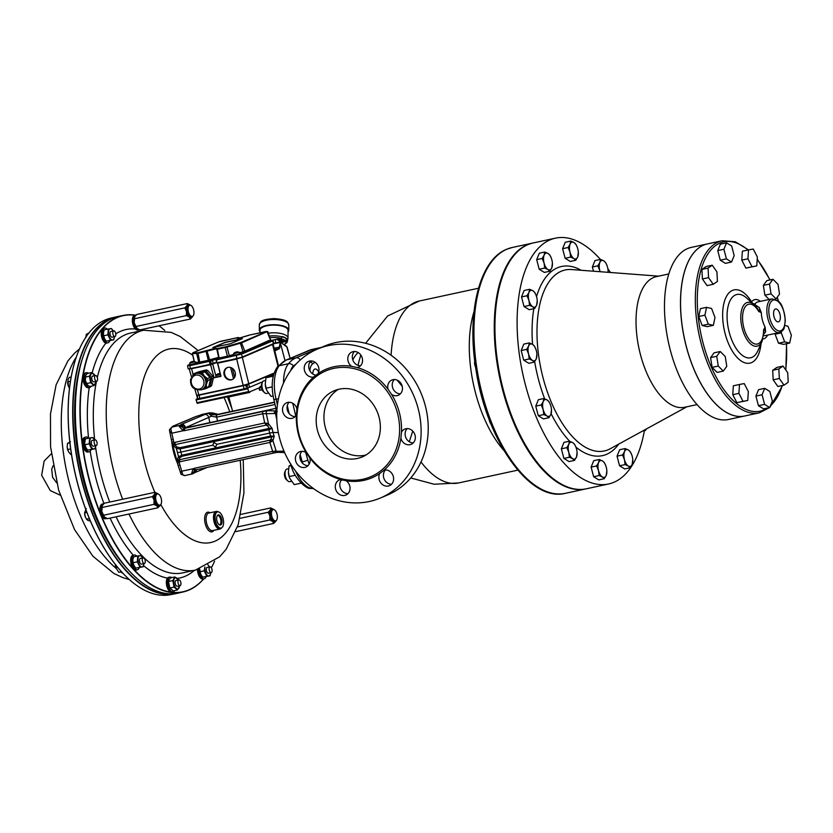 <?xml version="1.0" encoding="UTF-8"?>
<svg xmlns="http://www.w3.org/2000/svg" width="833" height="833" viewBox="0 0 833 833"><rect width="100%" height="100%" fill="white"/><g stroke="black" fill="none" stroke-linecap="round" stroke-linejoin="round"><path stroke-width="1.25" d="M210.031 512.784A10.058 4.842 77.8 0 0 205.376 514.461A10.058 4.842 77.8 0 0 205.272 523.915A10.058 4.842 77.8 0 0 213.831 530.34M177.398 463.086A35.819 17.254 -102.2 0 1 171.681 441.146M170.921 429.453L173.191 439.366L171.359 439.689L169.516 430.536A2.874 1.593 9.3 0 1 170.921 429.453A5.748 2.77 77.8 0 1 172.327 427.006A2.874 2.509 67.1 0 0 171.942 427.131A2.489 1.197 -102.2 0 1 172.192 426.788A2.489 1.197 -102.2 0 1 172.431 426.611A2.874 2.509 67.1 0 1 173.566 425.975L172.327 427.006L179.512 425.455L184.01 428.339A5.737 5.029 -104.4 0 0 185.113 428.235L263.218 411.367L267.705 410.669L275.65 410.981M217.184 515.814A5.185 2.499 -102.2 0 1 217.892 515.023A5.185 2.499 -102.2 0 1 221.786 519.438A5.185 2.499 -102.2 0 1 220.058 525.061A5.185 2.499 -102.2 0 1 217.132 521.406A5.185 2.499 -102.2 0 1 217.184 515.814M217.496 515.356A4.904 2.364 -102.2 0 1 220.724 519.667A4.904 2.364 -102.2 0 1 219.558 524.925M114.933 336.563L112.101 337.178A2.936 1.416 -102.2 0 1 110.102 334.606A2.936 1.416 -102.2 0 1 110.862 331.451L113.694 330.836A2.936 1.416 -102.2 0 1 115.423 332.502A2.936 1.416 -102.2 0 1 115.641 335.803A2.936 1.416 -102.2 0 1 114.933 336.563A2.936 1.416 -102.2 0 1 112.934 334.002A2.936 1.416 -102.2 0 1 113.694 330.836M109.789 340.676A7.549 3.634 -102.2 0 1 107.905 342.8L106.676 343.071A7.549 3.634 -102.2 0 1 105.801 343.05A7.549 3.634 -102.2 0 1 101.366 335.595A7.549 3.634 -102.2 0 1 103.49 328.317L104.719 328.056A7.549 3.634 -102.2 0 1 107.311 329.212M107.905 342.8A7.549 3.634 -102.2 0 1 107.03 342.779A7.549 3.634 -102.2 0 1 102.594 335.324A7.549 3.634 -102.2 0 1 104.719 328.056M96.69 381.233L93.858 381.837A2.936 1.416 -102.2 0 1 91.859 379.275A2.936 1.416 -102.2 0 1 92.619 376.11L95.451 375.496A2.936 1.416 -102.2 0 1 97.576 379.192A2.936 1.416 -102.2 0 1 96.69 381.233A2.936 1.416 -102.2 0 1 94.691 378.661A2.936 1.416 -102.2 0 1 95.451 375.496M91.161 386.21A7.549 3.634 -102.2 0 1 90.61 386.939A7.549 3.634 -102.2 0 1 89.662 387.47L88.423 387.73A7.549 3.634 -102.2 0 1 83.279 381.129A7.549 3.634 -102.2 0 1 85.237 372.986L86.476 372.715A7.549 3.634 -102.2 0 1 88.36 373.236M89.662 387.47A7.549 3.634 -102.2 0 1 84.508 380.858A7.549 3.634 -102.2 0 1 86.476 372.715M139.288 329.691A7.549 3.634 -102.2 0 1 139.049 329.764L137.82 330.024A7.549 3.634 -102.2 0 1 134.946 328.535A7.549 3.634 -102.2 0 1 132.332 320.632A7.549 3.634 -102.2 0 1 134.634 315.28L135.862 315.009A7.549 3.634 -102.2 0 1 136.258 314.968M139.049 329.764A7.549 3.634 -102.2 0 1 136.175 328.275A7.549 3.634 -102.2 0 1 133.572 320.372A7.549 3.634 -102.2 0 1 135.862 315.009M188.893 305.794A5.748 2.77 77.8 0 0 188.57 312.427A5.748 2.77 77.8 0 0 192.225 316.436A5.748 2.77 77.8 0 0 193.714 310.23A5.748 2.77 77.8 0 0 189.799 305.201A5.748 2.77 77.8 0 0 188.893 305.794M189.799 305.201L188.56 305.461A5.748 2.77 77.8 0 0 187.664 306.055A5.748 2.77 77.8 0 0 187.342 312.698A5.748 2.77 77.8 0 0 190.986 316.707L192.225 316.436M106.905 518.438A7.549 3.634 -102.2 0 1 106.666 518.511L105.427 518.772A7.549 3.634 -102.2 0 1 100.283 512.17A7.549 3.634 -102.2 0 1 102.24 504.027L103.469 503.757A7.549 3.634 -102.2 0 1 103.875 503.715M106.666 518.511A7.549 3.634 -102.2 0 1 101.511 511.899A7.549 3.634 -102.2 0 1 103.469 503.757M157.864 504.309A5.748 2.77 77.8 0 0 159.832 505.183A5.748 2.77 77.8 0 0 161.321 498.977A5.748 2.77 77.8 0 0 157.406 493.948A5.748 2.77 77.8 0 0 155.656 498.249A5.748 2.77 77.8 0 0 157.864 504.309M157.406 493.948L156.177 494.208A5.748 2.77 77.8 0 0 154.428 498.519A5.748 2.77 77.8 0 0 156.635 504.579A5.748 2.77 77.8 0 0 158.603 505.454L159.832 505.183M139.236 567.648A7.549 3.634 -102.2 0 1 137.351 569.782L136.123 570.043A7.549 3.634 -102.2 0 1 130.979 563.441A7.549 3.634 -102.2 0 1 132.936 555.299L134.165 555.028A7.549 3.634 -102.2 0 1 136.758 556.184M137.351 569.782A7.549 3.634 -102.2 0 1 132.208 563.17A7.549 3.634 -102.2 0 1 134.165 555.028M144.38 563.545L141.548 564.149A2.936 1.416 -102.2 0 1 139.548 561.588A2.936 1.416 -102.2 0 1 140.308 558.422L143.141 557.808A2.936 1.416 -102.2 0 1 143.724 557.912A2.936 1.416 -102.2 0 1 145.234 560.942A2.936 1.416 -102.2 0 1 144.38 563.545A2.936 1.416 -102.2 0 1 142.381 560.973A2.936 1.416 -102.2 0 1 143.141 557.808M174.555 590.587A7.549 3.634 -102.2 0 1 173.056 591.846L171.827 592.117A7.549 3.634 -102.2 0 1 166.673 585.505A7.549 3.634 -102.2 0 1 168.641 577.363L169.87 577.102A7.549 3.634 -102.2 0 1 171.754 577.623M173.056 591.846A7.549 3.634 -102.2 0 1 167.912 585.245A7.549 3.634 -102.2 0 1 169.87 577.102M180.084 585.609L177.252 586.224A2.936 1.416 -102.2 0 1 175.294 583.839A2.936 1.416 -102.2 0 1 175.846 580.549A2.936 1.416 -102.2 0 1 176.013 580.486L178.845 579.883A2.936 1.416 -102.2 0 1 180.844 582.444A2.936 1.416 -102.2 0 1 180.084 585.609A2.936 1.416 -102.2 0 1 178.127 583.225A2.936 1.416 -102.2 0 1 178.678 579.935A2.936 1.416 -102.2 0 1 178.845 579.883M127.751 578.102A141.246 68.046 -102.2 0 1 127.668 578.019A141.246 68.046 -102.2 0 1 77.427 482.963A141.246 68.046 -102.2 0 1 78.625 351.005A141.246 68.046 -102.2 0 1 78.666 350.901M115.225 317.081L110.685 318.154A141.475 68.15 77.8 0 0 78.708 350.797A141.475 68.15 77.8 0 0 127.824 578.175A141.475 68.15 77.8 0 0 170.421 594.71L175.003 593.814A141.558 68.202 -102.2 0 1 82.019 481.995A141.558 68.202 -102.2 0 1 115.225 317.081A141.558 68.202 -102.2 0 1 117.193 316.686M114.631 317.456A141.35 68.098 77.8 0 0 82.3 481.922A141.35 68.098 77.8 0 0 174.305 593.721M127.813 569.335A138.33 66.64 -102.2 0 1 83.706 481.339A138.33 66.64 -102.2 0 1 82.352 358.856M176.96 593.367A141.558 68.202 -102.2 0 1 175.003 593.814M138.257 579.57A141.35 68.098 -102.2 0 1 138.163 579.497A141.35 68.098 -102.2 0 1 87.58 345.331A141.35 68.098 -102.2 0 1 87.632 345.226M134.967 315.207A141.246 68.046 77.8 0 0 89.547 480.339A141.246 68.046 77.8 0 0 203.554 578.945M211.343 567.731A141.246 68.046 77.8 0 0 214.602 561.171A141.475 68.15 -102.2 0 1 211.353 567.762M159.051 325.786A141.475 68.15 -102.2 0 1 164.778 330.472A141.246 68.046 77.8 0 0 159.02 325.786M123.721 315.343L119.15 316.238A141.558 68.202 77.8 0 0 87.673 345.122A141.558 68.202 77.8 0 0 84.674 481.422A141.558 68.202 77.8 0 0 138.34 579.643A141.558 68.202 77.8 0 0 178.928 592.961L183.458 591.888A141.475 68.15 -102.2 0 1 89.266 480.422A141.475 68.15 -102.2 0 1 123.721 315.343A141.475 68.15 -102.2 0 1 135.373 315.113M203.679 578.914A141.475 68.15 -102.2 0 1 183.458 591.888M277.264 515.481A5.748 2.77 77.8 0 0 273.193 509.577A5.748 2.77 77.8 0 0 271.693 515.783A5.748 2.77 77.8 0 0 275.619 520.823A5.748 2.77 77.8 0 0 277.264 515.481M273.193 509.577L271.964 509.848A5.748 2.77 77.8 0 0 270.465 516.054A5.748 2.77 77.8 0 0 274.39 521.083L275.619 520.823M211.228 572.563L208.396 573.177A2.936 1.416 -102.2 0 1 206.667 571.511A2.936 1.416 -102.2 0 1 206.449 568.21A2.936 1.416 -102.2 0 1 207.157 567.45L209.989 566.836A2.936 1.416 -102.2 0 1 211.988 569.408A2.936 1.416 -102.2 0 1 211.228 572.563A2.936 1.416 -102.2 0 1 209.499 570.897A2.936 1.416 -102.2 0 1 209.281 567.596A2.936 1.416 -102.2 0 1 209.989 566.836M206.084 576.675A7.549 3.634 -102.2 0 1 204.2 578.8L202.971 579.07A7.549 3.634 -102.2 0 1 197.483 569.616M204.2 578.8A7.549 3.634 -102.2 0 1 198.712 569.283M218.111 511.847A8.986 4.332 77.8 0 0 216.205 511.452A8.986 4.332 77.8 0 0 213.477 517.22A8.986 4.332 77.8 0 0 215.966 526.383A8.986 4.332 77.8 0 0 220.006 529.007A8.986 4.332 77.8 0 0 221.568 527.862M216.205 511.452L208.823 513.045A8.986 4.332 77.8 0 0 206.678 523.52A8.986 4.332 77.8 0 0 208.573 527.976A8.986 4.332 77.8 0 0 212.613 530.6L220.006 529.007M217.861 511.847A8.622 4.155 77.8 0 0 214.352 521.041A8.622 4.155 77.8 0 0 221.349 527.966M221.078 528.039L220.162 528.237A8.268 3.978 -102.2 0 1 214.518 521A8.268 3.978 -102.2 0 1 216.674 512.087L217.59 511.889A8.268 3.978 -102.2 0 1 222.661 517.085A8.268 3.978 -102.2 0 1 222.775 526.571A8.268 3.978 -102.2 0 1 221.078 528.039A8.268 3.978 -102.2 0 1 215.445 520.802A8.268 3.978 -102.2 0 1 217.59 511.889M96.232 445.54L93.4 446.155A2.936 1.416 -102.2 0 1 91.401 443.583A2.936 1.416 -102.2 0 1 92.161 440.418L94.993 439.814A2.936 1.416 -102.2 0 1 96.899 442.021A2.936 1.416 -102.2 0 1 96.232 445.54A2.936 1.416 -102.2 0 1 94.233 442.969A2.936 1.416 -102.2 0 1 94.993 439.814M91.089 449.653A7.549 3.634 -102.2 0 1 89.204 451.778L87.975 452.048A7.549 3.634 -102.2 0 1 82.821 445.436A7.549 3.634 -102.2 0 1 84.789 437.294L86.018 437.023A7.549 3.634 -102.2 0 1 88.61 438.189M89.204 451.778A7.549 3.634 -102.2 0 1 84.06 445.166A7.549 3.634 -102.2 0 1 86.018 437.023M94.608 440.136L92.817 437.523L89.641 437.96L89.162 443.822L91.869 449.237L95.045 448.8L95.733 445.645A5.748 2.77 -102.2 0 1 95.722 445.77A5.748 2.77 -102.2 0 1 93.9 448.925A5.748 2.77 -102.2 0 1 90.953 446.436A5.748 2.77 -102.2 0 1 89.839 440.803A5.748 2.77 -102.2 0 1 91.661 437.648A5.748 2.77 -102.2 0 1 94.493 439.918M95.045 448.8L87.58 450.164L85.403 446.675A5.748 2.77 -102.2 0 1 85.403 446.675A5.748 2.77 -102.2 0 1 84.664 443.239A5.748 2.77 -102.2 0 1 84.664 443.218L85.351 438.887L89.641 437.96M85.789 447.55L84.664 443.239M89.162 443.822L84.872 444.749M91.869 449.237L87.58 450.164M204.866 567.002L204.168 570.844L206.865 576.269L210.041 575.822L210.728 572.677A5.748 2.77 -102.2 0 1 210.718 572.802A5.748 2.77 -102.2 0 1 208.896 575.947A5.748 2.77 -102.2 0 1 205.959 573.458A5.748 2.77 -102.2 0 1 204.845 567.825A5.748 2.77 -102.2 0 1 204.96 566.961M208.26 565.305A5.748 2.77 -102.2 0 1 209.489 566.94M210.041 575.822L202.575 577.196L200.409 573.729A5.748 2.77 -102.2 0 1 200.399 573.698A5.748 2.77 -102.2 0 1 199.66 570.272A5.748 2.77 -102.2 0 1 199.66 570.241M200.784 574.583L199.67 568.991M209.604 567.158L207.813 564.555M204.168 570.844L199.878 571.771M206.865 576.269L202.575 577.196M273.828 509.588A6.831 3.29 77.8 0 0 273.734 509.515A6.831 3.29 77.8 0 0 273.661 509.442A6.831 3.29 77.8 0 0 270.392 509.9A6.831 3.29 77.8 0 0 269.913 515.919A6.831 3.29 77.8 0 0 272.693 521.489A6.831 3.29 77.8 0 0 275.952 521.031A6.831 3.29 77.8 0 0 276.15 520.656A6.831 3.29 77.8 0 0 276.192 520.542M235.76 531.61L273.797 523.395L276.129 520.687M237.467 526.956L269.767 519.979L272.693 521.489L273.797 523.395M240.008 518.345L268.236 512.253L269.913 515.919L269.767 519.979M240.945 514.367L270.735 507.932L270.392 509.9L268.236 512.253M273.734 509.504L270.735 507.932M86.236 508.463L84.602 512.93L85.393 517.21A5.748 2.77 -102.2 0 1 85.383 517.178A5.748 2.77 -102.2 0 1 85.06 516.2A5.748 2.77 -102.2 0 1 84.633 513.753A5.748 2.77 -102.2 0 1 84.633 513.669M116.089 568.502A5.748 2.77 -102.2 0 1 116.068 568.45A5.748 2.77 -102.2 0 1 115.329 565.024A5.748 2.77 -102.2 0 1 115.329 565.013L116.068 568.45M85.383 517.178L87.663 520.323L90.37 521.041M86.882 512.441L84.602 512.93L84.633 513.753M117.536 567.2L115.797 567.575L118.807 572.333L121.483 571.75M89.36 518.636L86.393 519.282M67.942 450.507A5.748 2.77 -102.2 0 1 67.921 450.455A5.748 2.77 -102.2 0 1 67.181 447.019L67.921 450.455M70.649 448.925L67.65 449.57L68.712 452.048L70.659 454.329L71.419 454.162M70.482 441.834L67.556 443.333L67.161 446.55M69.878 442.833L67.556 443.333M179.584 585.714A5.748 2.77 -102.2 0 1 178.97 588.046A5.748 2.77 -102.2 0 1 176.221 588.431A5.748 2.77 -102.2 0 1 173.878 583.735A5.748 2.77 -102.2 0 1 174.295 578.664A5.748 2.77 -102.2 0 1 177.044 578.279A5.748 2.77 -102.2 0 1 178.345 579.987L174.909 576.946L172.795 580.58L174.087 587.088L177.481 589.962L179.605 585.714M174.909 576.946L170.609 577.873L169.12 579.778L168.505 581.507L172.795 580.58M174.087 587.088L169.797 588.015L168.505 581.507M177.481 589.962L173.191 590.889L169.797 588.015M169.276 586.796A5.748 2.77 -102.2 0 1 169.255 586.744A5.748 2.77 -102.2 0 1 168.714 584.849A5.748 2.77 -102.2 0 1 168.516 583.308A5.748 2.77 -102.2 0 1 168.516 583.277L168.516 583.308M142.755 558.141L140.964 555.528L137.789 555.965L137.32 561.817L140.017 567.242L143.193 566.794L143.88 563.649A5.748 2.77 -102.2 0 1 143.87 563.774A5.748 2.77 -102.2 0 1 142.047 566.919A5.748 2.77 -102.2 0 1 139.111 564.43A5.748 2.77 -102.2 0 1 137.986 558.797A5.748 2.77 -102.2 0 1 139.819 555.653A5.748 2.77 -102.2 0 1 142.641 557.912M137.789 555.965L133.499 556.892L132.822 559.911L133.02 562.754L137.32 561.817M140.017 567.242L135.727 568.168L133.551 564.68A5.748 2.77 -102.2 0 1 133.551 564.68A5.748 2.77 -102.2 0 1 132.811 561.244A5.748 2.77 -102.2 0 1 132.811 561.213L132.811 561.182M133.936 565.555L133.02 562.754M143.193 566.794L135.727 568.168M158.041 493.959A6.831 3.29 77.8 0 0 157.947 493.875A6.831 3.29 77.8 0 0 157.874 493.813A6.831 3.29 77.8 0 0 154.605 494.261A6.831 3.29 77.8 0 0 154.126 500.289A6.831 3.29 77.8 0 0 156.906 505.86A6.831 3.29 77.8 0 0 160.165 505.402A6.831 3.29 77.8 0 0 160.363 505.027A6.831 3.29 77.8 0 0 160.405 504.913M157.947 493.875L154.948 492.303L154.605 494.261L152.449 496.614L154.126 500.289L153.98 504.35L156.906 505.86L158.01 507.755L160.363 505.027M158.01 507.755L107.499 518.667L104.583 517.158L101.803 511.587L102.292 505.569L104.437 503.205L154.948 492.303M101.938 507.526L152.449 496.614M104.583 517.158L104.51 517.095A6.831 3.29 -102.2 0 1 101.803 511.587A6.831 3.29 -102.2 0 1 102.095 505.943L102.292 505.569M103.469 515.252L153.98 504.35M190.434 305.211A6.831 3.29 77.8 0 0 190.341 305.128A6.831 3.29 77.8 0 0 190.257 305.065A6.831 3.29 77.8 0 0 186.998 305.513A6.831 3.29 77.8 0 0 186.509 311.542A6.831 3.29 77.8 0 0 189.289 317.113A6.831 3.29 77.8 0 0 192.558 316.655A6.831 3.29 77.8 0 0 192.746 316.28A6.831 3.29 77.8 0 0 192.798 316.165M190.403 319.008L139.892 329.92L136.893 328.348A6.831 3.29 -102.2 0 1 134.196 322.84L134.675 316.821L136.831 314.457L187.342 303.556L186.998 305.513L184.843 307.866L186.509 311.542L186.373 315.603L189.289 317.113L190.403 319.008L192.735 316.301M136.976 328.41L134.196 322.84A6.831 3.29 -102.2 0 1 134.488 317.196A6.831 3.29 -102.2 0 1 134.498 317.175L134.675 316.821M134.332 318.779L184.843 307.866M190.341 305.128L187.342 303.556M135.862 326.505L186.373 315.603M71.169 377.005L69.243 377.422L67.983 379.754L68.379 386.137A5.748 2.77 -102.2 0 1 68.379 386.137A5.748 2.77 -102.2 0 1 68.056 385.158A5.748 2.77 -102.2 0 1 67.64 382.711A5.748 2.77 -102.2 0 1 67.629 382.628M70.451 381.275L67.598 381.889L67.64 382.711M68.389 386.168L69.483 388.355M96.18 381.337A5.748 2.77 -102.2 0 1 95.576 383.669A5.748 2.77 -102.2 0 1 92.827 384.044A5.748 2.77 -102.2 0 1 90.485 379.359A5.748 2.77 -102.2 0 1 90.891 374.288A5.748 2.77 -102.2 0 1 93.64 373.902A5.748 2.77 -102.2 0 1 94.941 375.61M94.087 385.575L89.797 386.502L87.652 385.158L85.32 380.473L85.726 375.402L87.215 373.486L91.505 372.559L89.402 376.193L90.693 382.701L94.087 385.575L96.212 381.327M85.872 382.409A5.748 2.77 -102.2 0 1 85.861 382.368A5.748 2.77 -102.2 0 1 85.32 380.473A5.748 2.77 -102.2 0 1 85.112 378.932A5.748 2.77 -102.2 0 1 85.112 378.9L85.112 378.859M94.983 375.6L91.505 372.559M89.402 376.193L85.112 377.12M90.693 382.701L86.403 383.628M89.183 332.867L86.257 334.356L85.861 337.573M88.183 333.939L86.257 334.356M113.309 331.159L111.518 328.546L108.342 328.993L107.863 334.845L110.57 340.26L113.746 339.822L114.433 336.678A5.748 2.77 -102.2 0 1 114.423 336.803A5.748 2.77 -102.2 0 1 112.601 339.947A5.748 2.77 -102.2 0 1 109.654 337.459A5.748 2.77 -102.2 0 1 108.54 331.826A5.748 2.77 -102.2 0 1 110.362 328.681A5.748 2.77 -102.2 0 1 113.194 330.94M113.746 339.822L106.28 341.197L104.489 338.583L103.354 334.21L104.052 329.92L108.342 328.993M104.489 338.583L104.115 337.729A5.748 2.77 -102.2 0 1 104.104 337.698A5.748 2.77 -102.2 0 1 103.365 334.272A5.748 2.77 -102.2 0 1 103.365 334.241M107.863 334.845L103.573 335.772M110.57 340.26L106.28 341.197M604.269 478.704L602.353 476.976A8.622 4.155 77.8 0 0 606.237 475.341L604.269 478.704L598.771 479.891L593.637 476.726L591.118 467.126L593.731 460.68L599.229 459.493L602.457 460.941A8.622 4.155 77.8 0 0 598.583 462.575A8.622 4.155 77.8 0 0 598.531 470.593A8.622 4.155 77.8 0 0 602.353 476.976L599.125 475.539L598.531 470.593L596.605 465.939L598.583 462.575L599.229 459.493M602.457 460.941L604.362 462.659L605.716 465.543A8.622 4.155 77.8 0 0 602.457 460.941M606.84 470.801L606.237 475.341A8.622 4.155 77.8 0 0 606.83 470.697A8.622 4.155 77.8 0 0 606.289 467.323A8.622 4.155 77.8 0 0 605.716 465.543M591.118 467.126L596.605 465.939M593.637 476.726L599.125 475.539M630.206 467.75L628.29 466.022A8.622 4.155 77.8 0 0 632.174 464.387L630.206 467.75L624.708 468.937L619.565 465.772L617.045 456.172L619.669 449.737L625.166 448.55L628.394 449.987A8.622 4.155 77.8 0 0 624.511 451.621A8.622 4.155 77.8 0 0 624.458 459.649A8.622 4.155 77.8 0 0 628.29 466.022L625.062 464.585L624.458 459.649L622.543 454.985L624.511 451.621L625.166 448.55M628.394 449.987L630.3 451.715L631.653 454.599A8.622 4.155 77.8 0 0 628.394 449.987M632.768 459.847L632.174 464.387A8.622 4.155 77.8 0 0 632.768 459.743A8.622 4.155 77.8 0 0 632.226 456.369A8.622 4.155 77.8 0 0 631.653 454.599M617.045 456.172L622.543 454.985M619.565 465.772L625.062 464.585M646.387 428.964L645.367 430.474L644.825 429.818M642.503 431.088L645.367 430.474M600.062 271.704L599.781 270.486A8.622 4.155 77.8 0 0 600.156 271.714M597.865 265.821L599.833 262.457A8.622 4.155 77.8 0 0 599.781 270.486L597.865 265.821L592.367 267.008L594.991 260.573L600.489 259.386L603.717 260.823A8.622 4.155 77.8 0 0 599.833 262.457L600.489 259.386M608.09 272.318A8.622 4.155 77.8 0 0 608.09 270.579A8.622 4.155 77.8 0 0 607.538 267.206A8.622 4.155 77.8 0 0 606.976 265.435A8.622 4.155 77.8 0 0 603.717 260.823L605.622 262.551L606.965 265.404M608.09 270.694L608.132 272.318M593.471 271.214L592.367 267.008M575.77 260.271L573.864 258.553A8.622 4.155 77.8 0 0 577.738 256.908L575.77 260.271L570.272 261.458L565.138 258.292L562.619 248.692L565.243 242.257L570.73 241.07L573.958 242.507A8.622 4.155 77.8 0 0 570.084 244.152A8.622 4.155 77.8 0 0 570.032 252.17A8.622 4.155 77.8 0 0 573.864 258.553L570.636 257.105L570.032 252.17L568.116 247.505L570.084 244.152L570.73 241.07M578.341 252.378L577.738 256.908A8.622 4.155 77.8 0 0 578.331 252.274A8.622 4.155 77.8 0 0 577.79 248.89A8.622 4.155 77.8 0 0 577.217 247.12A8.622 4.155 77.8 0 0 573.958 242.507L575.874 244.236L577.207 247.089M562.619 248.692L568.116 247.505M565.138 258.292L570.636 257.105M574.51 460.389L572.604 458.66A8.622 4.155 77.8 0 0 576.488 457.025L574.51 460.389L569.022 461.576L563.879 458.41L561.359 448.81L563.983 442.365L569.48 441.178L572.708 442.625A8.622 4.155 77.8 0 0 568.824 444.26A8.622 4.155 77.8 0 0 568.772 452.277A8.622 4.155 77.8 0 0 572.604 458.66L569.376 457.223L568.772 452.277L566.856 447.623L568.824 444.26L569.48 441.178M572.708 442.625L574.614 444.343L575.957 447.206A8.622 4.155 77.8 0 0 572.708 442.625M577.082 452.486L576.488 457.025A8.622 4.155 77.8 0 0 577.082 452.381A8.622 4.155 77.8 0 0 576.53 449.008A8.622 4.155 77.8 0 0 575.967 447.227L575.936 447.165M561.359 448.81L566.856 447.623M563.879 458.41L569.376 457.223M489.221 419.593A4.863 2.343 77.8 0 0 490.856 423.768M548.916 417.718L547.01 415.99A8.622 4.155 77.8 0 0 550.884 414.355L548.916 417.718L543.418 418.905L538.285 415.74L535.765 406.14L538.378 399.694L543.876 398.507L547.104 399.955A8.622 4.155 77.8 0 0 543.231 401.589A8.622 4.155 77.8 0 0 543.178 409.607A8.622 4.155 77.8 0 0 547.01 415.99L543.772 414.553L543.178 409.607L541.263 404.953L543.231 401.589L543.876 398.507M551.488 409.815L550.884 414.355A8.622 4.155 77.8 0 0 551.477 409.711A8.622 4.155 77.8 0 0 550.936 406.337A8.622 4.155 77.8 0 0 550.363 404.557A8.622 4.155 77.8 0 0 547.104 399.955L549.02 401.673L550.353 404.526M535.765 406.14L541.263 404.953M538.285 415.74L543.772 414.553M475.362 365.677A5.748 2.77 -102.2 0 1 474.872 362.084M474.758 361.21A4.863 2.343 77.8 0 0 475.56 367.072M534.328 362.116L532.422 360.397A8.622 4.155 77.8 0 0 536.296 358.763L534.328 362.116L528.83 363.303L523.697 360.148L521.177 350.547L523.801 344.102L529.288 342.915L532.526 344.352A8.622 4.155 77.8 0 0 528.643 345.997A8.622 4.155 77.8 0 0 528.591 354.015A8.622 4.155 77.8 0 0 532.422 360.397L529.194 358.961L528.591 354.015L526.675 349.36L528.643 345.997L529.288 342.915M532.526 344.352L534.432 346.08L535.786 348.965A8.622 4.155 77.8 0 0 532.526 344.352M536.9 354.223L536.296 358.763A8.622 4.155 77.8 0 0 536.889 354.119A8.622 4.155 77.8 0 0 536.348 350.735A8.622 4.155 77.8 0 0 535.786 348.965M521.177 350.547L526.675 349.36M523.697 360.148L529.194 358.961M534.671 308.502L532.756 306.773A8.622 4.155 77.8 0 0 536.639 305.138L534.671 308.502L529.174 309.689L524.03 306.523L521.51 296.923L524.134 290.488L529.632 289.301L532.86 290.738A8.622 4.155 77.8 0 0 528.976 292.373A8.622 4.155 77.8 0 0 528.934 300.39A8.622 4.155 77.8 0 0 532.756 306.773L529.528 305.336L528.934 300.39L527.008 295.736L528.976 292.373L529.632 289.301M532.86 290.738L534.765 292.456L536.119 295.351A8.622 4.155 77.8 0 0 532.86 290.738M537.233 300.598L536.639 305.138A8.622 4.155 77.8 0 0 537.233 300.494A8.622 4.155 77.8 0 0 536.691 297.121A8.622 4.155 77.8 0 0 536.119 295.351M521.51 296.923L527.008 295.736M524.03 306.523L529.528 305.336M549.832 271.225L547.927 269.496A8.622 4.155 77.8 0 0 551.8 267.862L549.832 271.225L544.345 272.412L539.201 269.246L536.681 259.646L539.305 253.211L544.803 252.024L548.031 253.461A8.622 4.155 77.8 0 0 544.147 255.096A8.622 4.155 77.8 0 0 544.095 263.113A8.622 4.155 77.8 0 0 547.927 269.496L544.699 268.059L544.095 263.113L542.179 258.459L544.147 255.096L544.803 252.024M552.404 263.322L551.8 267.862A8.622 4.155 77.8 0 0 552.404 263.218A8.622 4.155 77.8 0 0 551.852 259.844A8.622 4.155 77.8 0 0 551.29 258.063A8.622 4.155 77.8 0 0 548.031 253.461L549.936 255.179L551.279 258.043M536.681 259.646L542.179 258.459M539.201 269.246L544.699 268.059M285.001 360.554L280.232 342.394L279.44 348.631L274.796 350.901M274.692 350.474L279.045 348.35L280.232 342.394M283.376 341.728A1.614 0.594 -179.6 0 0 284.022 341.405A1.614 0.594 -179.6 0 0 284.095 341.238A1.614 0.594 -179.6 0 0 282.481 340.624A1.614 0.594 -179.6 0 0 280.867 341.218A1.614 0.594 -179.6 0 0 280.929 341.395A1.614 0.594 -179.6 0 0 281.585 341.717M280.804 340.114A1.614 0.594 -179.6 0 0 281.46 339.802A1.614 0.594 -179.6 0 0 281.533 339.625A1.614 0.594 -179.6 0 0 280.721 339.104A1.614 0.594 -179.6 0 0 279.097 339.104A1.614 0.594 -179.6 0 0 278.295 339.604A1.614 0.594 -179.6 0 0 278.368 339.781A1.614 0.594 -179.6 0 0 279.013 340.103M281.533 339.625L281.544 338.292A1.614 0.594 -179.6 0 0 281.523 338.208M284.095 341.238L284.105 339.895A1.614 0.594 -179.6 0 0 283.22 339.364A1.614 0.594 -179.6 0 0 281.533 339.406M284.292 344.664L287.021 342.478L287.979 338.323A14.015 5.154 -179.6 0 0 287.999 338.031A14.015 5.154 -179.6 0 0 268.33 333.2M287.999 338.031L288.051 330.347A14.015 5.154 -179.6 0 0 274.067 325.109A14.015 5.154 -179.6 0 0 260.021 330.17L260.011 332.784M272.276 340.228L281.054 338.365L282.366 336.542A13.63 5.008 0.4 0 1 287.427 339.708L286.031 341.478L287.187 339.822A13.422 4.936 -179.6 0 0 282.418 336.834M279.878 341.363L280.867 341.155M284.105 340.468L287.083 339.833M279.878 341.967L279.878 341.207L276.806 339.281M275.473 339.572L275.452 342.925M269.694 337.75A12.162 4.467 -179.6 0 1 281.054 338.365L281.137 338.344M197.494 390.177L198.827 394.936L243.142 385.367L236.697 359.075L217.621 363.198L220.891 376.235M206.178 369.914L197.91 372.039L206.178 369.914A9.455 8.257 -112.9 0 1 207.833 370.529L206.209 371.216L211.238 376.974L212.852 376.297L207.833 370.529M213.331 378.13L211.717 378.807L210.093 386.012A9.455 8.257 67.1 0 1 208.927 387.23L210.541 386.543A9.455 8.257 -112.9 0 0 211.707 385.325L213.331 378.13A9.455 8.257 -112.9 0 0 212.852 376.297M224.119 374.829A6.466 5.644 67.1 0 1 227.305 367.603A6.466 5.644 67.1 0 1 234.854 371.435A6.466 5.644 67.1 0 1 232.334 379.515A6.466 5.644 67.1 0 1 224.119 374.829M220.943 376.089L217.632 363.042L242.174 357.347L273.12 344.237L242.33 357.461L248.775 383.742L243.142 385.367M198.827 394.936L196.588 395.206L194.912 389.188M248.775 383.742L274.13 373.038M218.329 373.83L218.267 373.746A5.748 5.748 0 0 0 218.225 373.767A5.602 5.144 -76.8 0 0 218.225 373.767L218.267 373.746A5.529 1.291 53.5 0 1 218.267 373.746A5.602 5.144 -76.8 0 0 217.673 374.007A5.602 4.227 46.1 0 1 217.902 373.892A5.748 5.748 0 0 0 215.789 375.516L216.163 377.037L220.912 376.037M190.507 368.509L196.567 367.301M197.588 367.082L196.63 367.509M244.683 356.014L272.797 343.946M272.422 344.383L246.037 355.566A1.062 0.927 -112.9 0 0 246.276 355.379M220.027 362.126L230.356 360.002M219.683 362.313L219.058 362.188M230.314 360.168L221.109 362.001M216.684 362.438L211.905 363.865L216.684 362.407M211.978 363.875L199.233 366.853A1.062 1.02 -89.3 0 1 199.181 366.853L211.905 363.865A1.062 0.927 -112.9 0 0 212.144 363.677M221.005 376.089L213.987 377.599L210.603 364.719L189.768 368.821M242.174 357.347L236.728 358.908M232.615 379.379A6.445 5.623 67.1 0 1 225.181 375.87L224.493 373.236A6.445 5.623 67.1 0 1 227.607 367.509M189.778 363.105L195.151 361.741A4.654 4.457 -89.3 0 0 192.777 361.439L192.777 361.47M195.193 361.761L195.599 363.303L190.039 364.76L189.632 363.219M189.893 363.25A4.654 4.457 -89.3 0 1 191.788 361.73A4.561 1.697 61 0 0 191.652 361.928A4.561 2.509 -83.4 0 1 191.975 361.678A4.509 1.052 53.5 0 1 192.361 361.855A4.665 4.071 -47 0 1 192.912 361.699A4.509 1.291 -85.2 0 0 192.662 361.48L192.6 361.782M192.662 361.48A4.561 3.998 32.2 0 1 193.246 361.47A4.561 3.624 -85.8 0 0 192.777 361.439M189.945 363.167L189.664 363.25A4.654 4.457 -89.3 0 1 191.569 361.72L191.621 361.803M192.538 361.803L192.558 361.439A4.654 4.457 -89.3 0 1 193.402 361.387M191.736 361.751L191.673 361.678A4.561 4.186 -76.8 0 0 191.163 361.918A4.561 3.436 46.1 0 1 191.403 361.793A4.561 3.436 46.1 0 1 191.569 361.72M235.854 352.234A4.665 4.332 29.4 0 0 235.76 352.265A4.654 4.457 90.7 0 0 233.834 353.754L239.102 352.244A4.654 4.457 90.7 0 0 236.728 351.953L236.728 351.984M238.686 352.088A4.675 4.675 0 0 1 239.123 352.244L239.54 353.806L237.592 354.546L233.979 355.264L233.573 353.723M233.834 353.754L233.615 353.754A4.654 4.457 90.7 0 1 235.51 352.234L235.562 352.307M235.687 352.255L235.624 352.182A4.561 4.186 -76.8 0 0 235.104 352.421A4.561 3.436 46.1 0 1 235.354 352.297A4.561 3.436 46.1 0 1 235.51 352.234M237.343 351.89A4.654 4.457 90.7 0 0 236.499 351.942A4.561 2.697 60 0 0 236.312 351.984A4.509 1.291 -85.2 0 0 236.031 352.192A4.665 4.332 29.4 0 0 235.978 352.203M235.77 352.286L235.739 352.234A4.561 1.697 61 0 0 235.604 352.432A4.561 2.509 -83.4 0 1 235.926 352.182A4.509 1.052 53.5 0 1 236.312 352.359L236.416 352.328M236.551 352.286L236.614 351.995A4.561 3.998 32.2 0 1 237.186 351.974A4.561 3.624 -85.8 0 0 236.728 351.953M236.312 352.359A4.665 4.071 -47 0 1 236.864 352.203A4.509 1.291 -85.2 0 0 236.614 351.995M241.757 338.906L225.212 342.478L213.602 347.382M212.852 347.538L230.147 343.81L242.465 338.604L225.17 342.342L212.852 347.538M226.732 346.528L227.034 347.069L225.181 347.538L225.306 346.892L241.32 342.29L266.966 331.461L249.338 335.085L239.966 337.886L238.071 337.521L238.738 337.959L238.092 338.24M217.434 348.517L197.869 353.431L192.475 353.577A0.573 0.552 -89.3 0 1 192.871 352.88L197.983 352.786L215.362 348.267L217.278 348.621L225.306 346.892M195.318 362.272L198.754 362.313L208.25 360.325L206.011 351.057M206.959 350.683L209.822 360.491L208.135 360.97L209.198 360.054L206.199 350.995M248.359 335.47L249.359 335.085M266.581 331.888L241.955 342.727L227.034 347.069L229.273 355.712L233.761 354.431M217.278 348.621L219.11 357.982L227.419 356.18L225.181 347.538L217.153 349.266L217.215 348.621M270.569 340.52C272.589 340.051 273.453 340.103 273.172 340.676L241.716 354.056L216.611 359.877L216.08 359.95L216.465 359.252L216.913 362.803M239.29 352.838L244.371 351.318L269.153 340.416M227.305 356.836L229.273 355.712L229.585 356.253L218.465 358.617M219.11 357.982L218.996 358.627M218.829 358.034L216.788 349.308L217.975 348.298M188.352 365.01L189.924 364.344L188.352 365.01L189.872 365.031L189.757 365.687L188.008 365.666M189.872 365.031L209.926 360.658L210.562 361.095L189.757 365.687L190.455 368.623L188.227 368.894L187.529 365.958L188.185 365.083M242.497 356.982L236.864 358.596L236.197 355.025L241.081 353.619L242.497 356.982L273.526 343.883L272.693 340.978L270.538 340.52M273.172 340.676L273.526 343.883M209.926 360.658L212.342 360.345L210.562 361.095L211.374 364L209.968 364.406L209.343 360.824M217.351 362.813L236.864 358.596M211.374 364L216.632 362.209M190.455 368.623L209.968 364.406M246.266 386.804L247.307 386.543L246.495 384.398M246.12 386.658L245.693 385.127L197.286 395.581L197.619 397.133M273.963 373.517L247.026 384.742L247.443 386.273M197.202 397.122L197.317 395.259M246.006 386.252L246.172 386.21A6.758 0.541 -14.7 0 0 246.912 386.023M246.172 386.21L246.703 385.21M261.343 386.939L248.973 392.166L247.776 388.824L247.911 387.991L249.692 387.241L244.059 388.865L243.278 385.335M199.149 394.863L199.743 398.434L197.504 398.705L196.838 395.55M248.442 383.878L249.692 387.241L262.676 381.764M199.743 398.434L244.059 388.865M219.11 373.892L219.027 373.913A5.737 5.008 -47 0 1 219.631 373.746A5.529 1.583 -85.2 0 0 219.35 373.538A5.602 4.915 32.2 0 1 219.995 373.507A5.602 4.457 -85.8 0 0 219.475 373.496A5.737 5.487 -89.3 0 1 220.224 373.413A5.737 5.487 -89.3 0 0 219.225 373.486L219.204 373.861M219.225 373.507A5.602 3.322 60 0 0 219.017 373.538A5.529 1.583 -85.2 0 0 218.704 373.736A5.737 5.321 29.4 0 0 218.61 373.757A5.529 1.291 53.5 0 1 219.006 373.923M216.143 375.485L215.83 375.579A5.737 5.487 -89.3 0 1 218.142 373.798M218.423 373.861L218.392 373.798A5.737 5.487 -89.3 0 0 216.07 375.579L215.83 375.579M215.778 375.548L220.526 374.558M207.365 378.609A9.455 8.257 67.1 0 1 207.844 380.442L206.386 384.315A8.622 7.528 -112.9 0 0 204.2 376.006L207.365 378.609L209.947 377.526L204.918 371.757A9.455 8.257 -112.9 0 0 203.273 371.143L196.619 372.58L194.037 373.673L196.713 373.226A8.622 7.528 -112.9 0 0 195.536 373.601L190.611 379.192C190.059 386.866 193.725 390.385 201.607 389.761A8.622 7.528 -112.9 0 0 205.178 378.89A8.622 7.528 -112.9 0 0 194.891 373.871M201.607 389.761L202.252 389.49A8.622 7.528 -112.9 0 0 206.386 384.315L206.22 387.647A9.455 8.257 67.1 0 1 205.053 388.865L201.076 389.854M192.6 375.444L192.871 374.892A9.455 8.257 67.1 0 1 194.037 373.673M204.2 376.006A8.622 7.528 -112.9 0 0 196.713 373.226L200.691 372.236A9.455 8.257 67.1 0 1 202.336 372.851L204.2 376.006M208.927 387.23L208.021 387.428M210.093 386.012L211.707 385.325M205.053 388.865L207.636 387.772A9.455 8.257 -112.9 0 0 208.802 386.554L210.426 379.348A9.455 8.257 -112.9 0 0 209.947 377.526M208.437 375.787A7.185 6.268 -112.9 0 0 207.167 374.329M211.238 376.974A9.455 8.257 67.1 0 1 211.717 378.807M204.564 370.602A9.455 8.257 67.1 0 1 206.209 371.216M206.22 387.647L208.802 386.554M210.426 379.348L207.844 380.442M200.691 372.236L203.273 371.143M204.918 371.757L202.336 372.851M197.275 403.328L248.973 392.166L197.275 403.328L196.067 399.996L197.494 398.622M232.574 411.19L228.836 396.935A6.466 3.113 77.8 0 0 228.721 396.539M260.073 386.439L259.563 390.302L262.093 389.75M249.671 391.874L249.817 392.405L249.4 391.989M291.331 481.318L289.749 481.661A6.466 3.113 -102.2 0 1 287.854 480.974A6.466 3.113 -102.2 0 1 285.469 476.559A6.466 3.113 -102.2 0 1 285.563 470.416A6.466 3.113 -102.2 0 1 287.021 469.01L288.551 468.687M285.563 470.416L284.813 472.113A4.675 2.249 77.8 0 0 284.74 476.549A4.675 2.249 77.8 0 0 286.458 479.746L287.854 480.974M268.195 393.124L266.612 393.468A6.466 3.113 -102.2 0 1 264.717 392.791A6.466 3.113 -102.2 0 1 262.312 388.293A6.466 3.113 -102.2 0 1 262.426 382.222A6.466 3.113 -102.2 0 1 263.884 380.827L265.415 380.494M262.426 382.222L261.677 383.919A4.675 2.249 77.8 0 0 261.593 388.303A4.675 2.249 77.8 0 0 263.322 391.552L264.717 392.791M266.498 389.875A8.944 4.311 -102.2 0 1 266.425 389.688A8.944 4.311 -102.2 0 1 265.873 387.991A8.944 4.311 -102.2 0 1 265.269 384.346A8.944 4.311 -102.2 0 1 265.269 384.221M273.568 374.86L265.956 377.745L265.258 384.096L266.57 390.052L271.017 396.383L273.12 395.925M265.956 377.745L273.234 376.172M265.987 388.22L272.235 386.866M291.019 464.845L289.041 466.053L288.395 472.29L289.561 477.871A8.944 4.311 -102.2 0 1 289.051 476.32A8.944 4.311 -102.2 0 1 288.405 472.53A8.944 4.311 -102.2 0 1 288.405 472.415M289.707 478.257L294.236 484.629L301.067 483.15M289.041 466.053L291.248 465.574M289.176 476.58L295.34 475.247M215.508 447.092L212.738 445.207L213.935 442.479L216.924 444.301L215.508 447.092M270.683 436.013A1.437 0.739 76.6 0 0 271.329 436.992A7.153 2.728 0.9 0 1 271.089 437.044L182.333 456.213L179.845 457.661A1.437 1.312 -156.1 0 1 178.533 456.713L181.729 455.234L270.486 436.055A5.581 2.499 -176 0 0 270.683 436.013A5.592 2.499 -176 0 0 271.006 435.93L274.213 436.409L271.714 436.888A1.437 0.812 -105.4 0 1 271.006 435.93M195.849 469.854A5.737 4.956 -121 0 0 195.234 470.062A5.737 4.956 -121 0 0 194.984 470.176L192.236 473.956L191.611 473.477L193.121 468.75L194.537 468.25L272.641 451.382L283.991 451.153M274.807 450.976A2.155 1.697 81.1 0 0 276.723 452.454L274.036 452.965A2.155 1.041 77.8 0 1 272.641 451.382L269.85 442.438L179.022 461.93L179.959 465.189L178.075 465.324L177.377 463.023L179.241 462.804A3.592 0.541 166.5 0 1 177.481 462.898L176.888 460.42L178.866 459.858L270.131 440.147L270.964 439.293A2.155 1.978 -162.7 0 1 272.912 440.615L271.62 441.5A2.155 1.645 61.7 0 0 270.131 440.147L269.85 442.438L271.62 441.5M173.191 439.366L173.733 441.813L171.879 442.052A3.592 3.592 0 0 0 171.9 442.167L177.481 462.898L171.942 442.063M178.439 460.076A2.874 1.27 92 0 1 179.022 461.93L176.888 460.42L178.533 456.713L176.388 448.508A1.437 1.218 -43.7 0 1 177.065 447.082L180.084 447.665L268.84 428.485A7.153 3.696 148.4 0 1 269.476 428.37L272.079 428.287L269.351 429.641A5.581 3.217 -35.2 0 0 268.82 429.734L180.063 448.904L176.388 448.508L172.775 444.739L174.961 442.344L264.738 422.956L262.77 413.741L184.655 430.619L183.145 430.755L179.334 426.683L180.334 425.111L183.437 425.715L180.334 425.111L181.334 424.413A3.592 3.134 67.1 0 1 185.322 427.214L184.78 427.496L183.447 425.715M180.719 472.821L181.709 471.207L182.771 474.623A5.748 2.77 77.8 0 0 184.811 475.581A5.748 2.77 77.8 0 0 185.051 475.508M173.733 441.813L172.077 442.261L172.775 444.739L174.42 444.77A2.874 1.374 63.2 0 0 173.982 442.687L173.733 441.813M184.01 428.339A2.155 1 -88 0 0 183.145 430.755L171.744 433.212L169.89 431.536M278.337 432.619L272.964 432.41L274.213 436.409L272.912 440.615L276.087 450.84A2.155 2.083 -87.7 0 0 277.983 452.319L276.723 452.454A2.155 1.697 81.1 0 0 276.941 452.402M216.924 444.301L272.964 432.41L272.079 428.287L268.476 423.737L264.738 422.956L266.196 425.122A2.155 1.572 98.7 0 0 266.81 423.154M180.084 447.665A1.437 0.687 -102.2 0 0 180.063 448.904L180.969 452.069L212.738 445.207M277.202 411.575L275.317 412.772A2.155 2.051 -136.1 0 1 275.692 410.94L276.119 409.118L276.973 409.149M218.236 414.293A2.155 1.041 77.8 0 0 218.142 414.303L274.474 402.131L218.059 414.334A5.737 4.956 59 0 1 216.944 414.428L209.218 412.918L212.384 412.897A2.155 1.156 107.6 0 1 212.852 413.355L211.009 414.136L211.811 414.522L216.767 414.876A2.155 0.937 77.5 0 0 216.403 417.177L211.624 416.156L185.457 427.652M275.036 404.515L216.663 417.114A5.716 0.604 -15.5 0 0 216.403 417.177M275.931 408.357L186.748 427.621A7.882 0.625 165.3 0 1 186.394 427.693L183.27 425.85L181.427 426.621A2.155 1.781 -10.5 0 0 179.334 426.683M193.058 473.613L195.297 471.686L196.015 469.822L273.942 452.975M276.795 419.665L275.317 412.772L274.39 413.532L262.77 413.741A2.155 1.041 -102.2 0 1 263.218 411.367M182.333 456.213A1.437 0.687 -102.2 0 1 181.729 455.234L180.969 452.069L177.554 452.611M182.677 425.278L183.322 425.632M181.334 424.413L204.731 414.532A3.592 3.134 67.1 0 1 208.719 417.333L209.885 422.612M211.811 414.522A2.155 0.635 109.2 0 1 211.624 416.156L208.396 413.262L211.009 414.136A2.155 0.864 137 0 0 210.291 414.386M182.771 474.623A2.874 1.916 -41.7 0 1 181.042 474.206L184.811 475.581L192.558 473.873L195.463 471.613L194.224 473.071M192.558 473.873L191.611 473.477A2.155 1.958 -20.3 0 0 193.454 472.467L195.463 471.613L195.755 470.593M196.359 469.75A3.592 3.134 67.1 0 1 194.724 472.675L207.25 467.396M192.236 473.956L191.611 473.477M204.731 414.532L209.218 412.918L211.79 412.97M275.411 411.315L276.92 409.961M267.705 410.669A2.155 2.083 -87.7 0 0 266.216 413.21L268.476 423.737A2.155 1.843 -38.4 0 1 267.414 425.778L266.196 425.122L174.42 444.77M184.655 430.619A2.155 1.041 -102.2 0 1 185.113 428.235L186.394 427.693A2.155 1.135 -101.9 0 1 186.498 427.662L186.498 427.662A2.155 1.135 -101.9 0 1 186.602 427.652M183.677 426.402A2.155 1.635 -33.3 0 1 184.582 426.985L182.573 425.236M195.411 471.103A2.155 1.822 8.4 0 0 195.859 470.197L196.598 469.479M179.959 465.189L181.709 471.207L193.121 468.75A2.155 1.072 63.5 0 0 194.984 470.176M276.837 411.252A2.155 0.812 -149 0 1 276.327 410.482M274.838 413.366A2.155 2.062 -132.4 0 1 275.359 411.367M274.39 413.532A2.155 2.083 -87.7 0 1 275.536 411.127M269.351 429.641A1.437 0.791 -97.9 0 1 269.476 428.37L267.414 425.778M177.065 447.082L174.92 444.843A2.874 1.385 77.8 0 0 174.961 442.344M180.074 461.826A2.874 1.385 77.8 0 0 178.866 459.858L179.845 457.661M169.516 430.536C169.172 429.995 169.974 428.86 171.942 427.131L173.014 426.673A2.874 2.509 67.1 0 1 173.399 426.548M172.254 426.996A2.874 2.52 -96.4 0 1 173.566 425.975L195.88 416.562A2.874 2.874 0 0 0 195.484 416.677A2.874 2.509 67.1 0 1 195.88 416.562L200.576 415.042A2.874 2.509 67.1 0 1 200.961 414.917L195.88 416.562M200.305 415.178A2.874 2.509 67.1 0 1 200.576 415.042L201.648 414.584A2.874 2.509 67.1 0 1 202.034 414.47L200.961 414.917M608.559 483.994L586.401 488.784A125.752 60.58 -102.2 0 1 503.278 389.74A125.752 60.58 -102.2 0 1 533.297 242.934L555.455 238.155A125.752 60.58 77.8 0 0 525.436 384.95A125.752 60.58 77.8 0 0 608.559 483.994A125.752 60.58 77.8 0 0 644.367 430.692M747.753 400.465L736.872 402.672L732.748 394.675L733.352 385.794L739.506 384.461L738.913 393.343L743.036 401.35L747.753 400.465L748.346 391.593L744.223 383.586L739.506 384.461M732.748 394.675L738.913 393.343M736.872 402.672L743.036 401.35M723.283 371.081L717.13 372.403L712.121 367.384L710.58 357.607L714.068 352.838L720.222 351.505L716.734 356.274L718.275 366.062L723.283 371.081L726.772 366.312L725.231 356.524L720.222 351.505M710.58 357.607L716.734 356.274M712.121 367.384L718.275 366.062M713.35 325.328L707.196 326.661L702.157 325.484L698.762 316.488L700.407 308.658L706.561 307.335L704.916 315.166L708.31 324.162L713.35 325.328L714.995 317.498L711.601 308.502L706.561 307.335M702.157 325.484L708.31 324.162M698.762 316.488L704.916 315.166M713.225 284.292L707.071 285.615L702.396 278.961L701.917 269.423L706.113 266.539L712.267 265.206L708.071 268.091L708.55 277.628L713.225 284.292L717.411 281.408L716.932 271.86L712.267 265.206M702.396 278.961L708.55 277.628M701.917 269.423L708.071 268.091M734.185 255.596L731.666 245.995L726.532 242.83L723.908 249.265L726.428 258.865L731.561 262.031L734.185 255.596M726.428 258.865L720.274 260.198L725.408 263.363L731.561 262.031M720.274 260.198L717.754 250.598L723.908 249.265M717.754 250.598L720.378 244.163L726.532 242.83M756.77 265.904L757.364 257.033L753.24 249.025L748.523 249.9L747.93 258.782L752.043 266.779L756.77 265.904L745.889 268.111L752.043 266.779M745.889 268.111L741.766 260.115L747.93 258.782M741.766 260.115L742.37 251.233L748.523 249.9M776.044 298.86L779.532 294.091L778.001 284.313L772.982 279.294L769.505 284.053L771.035 293.841L776.044 298.86L775.117 299.057M769.171 299.464L764.881 295.174L771.035 293.841M764.881 295.174L763.351 285.386L769.505 284.053M763.351 285.386L766.829 280.617L772.982 279.294M789.705 343.04L783.551 344.373L778.511 343.196L784.665 341.874L789.705 343.04L791.35 335.21L787.956 326.213L784.832 325.484M778.511 343.196L775.117 334.2L781.271 332.877L784.665 341.874M775.117 334.2L775.284 333.439M781.562 331.503L781.271 332.877M784.009 385.158L777.845 386.491L773.18 379.838L779.334 378.505L784.009 385.158L788.195 382.274L787.716 372.736L783.051 366.083L778.855 368.967L779.334 378.505M773.18 379.838L772.701 370.3L778.855 368.967M772.701 370.3L776.887 367.415L783.051 366.083M769.744 407.545L763.58 408.868L758.447 405.702L755.927 396.102L762.08 394.78L764.6 404.38L769.744 407.545L772.358 401.1L769.838 391.5L764.704 388.334L762.08 394.78M758.447 405.702L764.6 404.38M755.927 396.102L758.551 389.667L764.704 388.334M779.927 314.176A6.581 3.176 -102.2 0 1 778.293 321.871A6.581 3.176 -102.2 0 1 773.857 316.092A6.581 3.176 -102.2 0 1 775.523 309.001A6.581 3.176 -102.2 0 1 779.927 314.176M707.352 243.934A88.027 42.41 -102.2 0 0 707.332 243.944A88.027 42.41 -102.2 0 0 686.319 346.705A88.027 42.41 -102.2 0 0 744.504 416.031A88.027 42.41 -102.2 0 0 744.535 416.021A88.027 42.41 -102.2 0 1 686.382 346.684A88.027 42.41 -102.2 0 1 707.384 243.923L722.159 240.737A88.027 42.41 77.8 0 0 701.147 343.498A88.027 42.41 77.8 0 0 759.332 412.824L769.661 407.556M760.352 301.369A20.117 9.694 77.8 0 0 751.585 301.869A2.874 2.332 37.4 0 0 755.115 303.826L755.333 304.993L759.248 307.471L761.31 312.635A17.243 8.309 77.8 0 0 762.434 320.164A17.243 8.309 77.8 0 0 765.09 327.046L765.642 331.836L763.184 334.908M763.892 330.68C764.33 328.837 764.913 329.222 765.642 331.836M765.09 327.046L763.569 329.941A2.874 0.979 -0.7 0 1 763.976 330.43L764.038 329.743M763.569 329.941A20.367 9.809 -102.2 0 1 751.231 341.759A20.367 9.809 -102.2 0 1 743.265 311.386A20.367 9.809 -102.2 0 1 758.728 311.48A2.874 1.385 -29.7 0 0 758.759 310.584A2.874 1.385 -29.7 0 0 758.571 310.365A22.397 10.787 77.8 0 0 754.188 304.732A22.397 10.787 77.8 0 0 741.276 311.594A22.397 10.787 77.8 0 0 747.503 340.395A22.397 10.787 77.8 0 0 762.091 341.311L763.976 330.43M759.248 307.471C760.029 310.594 759.8 311.563 758.571 310.365M762.091 341.311L757.884 350.755A32.393 15.608 -102.2 0 1 736.788 349.423A32.393 15.608 -102.2 0 1 727.792 307.794A32.393 15.608 -102.2 0 1 746.451 297.87L754.188 304.732L758.821 310.719M755.333 304.993A2.874 2.509 -53.8 0 1 754.781 305.294M761.05 343.644A37.475 18.055 77.8 0 1 736.559 356.868A37.475 18.055 77.8 0 1 724.179 302.244A37.475 18.055 77.8 0 1 751.585 301.869L751.387 302.254M744.504 416.031L728.5 419.488A88.027 42.41 -102.2 0 1 670.315 350.162A88.027 42.41 -102.2 0 1 691.328 247.401L707.332 243.944M697.044 404.599L684.632 407.275A66.827 32.195 -102.2 0 1 640.452 354.639A66.827 32.195 -102.2 0 1 656.404 276.629L668.816 273.942M610.464 272.495A125.752 60.58 77.8 0 0 607.892 268.82M600.374 259.407A125.752 60.58 77.8 0 0 555.455 238.155M380.358 498.03L387.47 495.031A80.843 70.555 -112.9 0 0 421.029 393.114A80.843 70.555 -112.9 0 0 324.589 346.07L317.477 349.069A80.843 70.555 67.1 0 1 413.918 396.112A80.843 70.555 67.1 0 1 380.358 498.03A80.843 70.555 67.1 0 1 369.373 501.497A80.843 70.555 67.1 0 1 281.575 444.822A80.843 70.555 67.1 0 1 317.477 349.069M295.163 416.594A8.268 7.216 67.1 0 1 287.76 411.283A8.268 7.216 67.1 0 1 289.124 402.277M308.033 465.647A8.268 7.216 67.1 0 1 300.63 460.337A8.268 7.216 67.1 0 1 301.994 451.33M347.944 493.677A8.268 7.216 67.1 0 1 340.551 488.377A8.268 7.216 67.1 0 1 341.884 479.371M391.531 484.265A8.268 7.216 67.1 0 1 384.128 478.954A8.268 7.216 67.1 0 1 385.481 469.947M413.241 442.917A8.268 7.216 67.1 0 1 405.838 437.606A8.268 7.216 67.1 0 1 407.191 428.599M400.371 393.863A8.268 7.216 67.1 0 1 393.468 389.573A8.268 7.216 67.1 0 1 393.124 381.191A8.268 7.216 67.1 0 1 394.332 379.546M360.46 365.833A8.268 7.216 67.1 0 1 352.619 359.252A8.268 7.216 67.1 0 1 354.41 351.516M316.842 375.246A8.268 7.216 67.1 0 1 312.594 373.85A8.268 7.216 67.1 0 1 310.834 360.928M391.562 394.384L388.001 389.178A8.268 7.216 67.1 0 1 388.605 383.107A8.268 7.216 67.1 0 1 391.874 380.046A8.268 7.216 67.1 0 1 401.735 384.856A8.268 7.216 67.1 0 1 398.299 395.269A8.268 7.216 67.1 0 1 391.562 394.384A58.924 51.427 -112.9 0 1 401.475 432.15A8.268 7.216 67.1 0 1 404.744 429.099A8.268 7.216 67.1 0 1 405.869 428.745A8.268 7.216 67.1 0 1 414.844 434.545A8.268 7.216 67.1 0 1 411.169 444.333A8.268 7.216 67.1 0 1 400.881 438.252L401.475 432.15M379.754 473.508L384.159 470.083A8.268 7.216 67.1 0 1 389.771 471.343A8.268 7.216 67.1 0 1 393.624 479.037A8.268 7.216 67.1 0 1 389.459 485.67A8.268 7.216 67.1 0 1 380.9 483.057A8.268 7.216 67.1 0 1 379.754 473.508A58.924 51.427 -112.9 0 1 363.823 480.37A58.924 51.427 -112.9 0 1 346.195 480.756A8.268 7.216 67.1 0 1 349.745 485.941A8.268 7.216 67.1 0 1 345.882 495.083A8.268 7.216 67.1 0 1 336.022 490.273A8.268 7.216 67.1 0 1 339.447 479.86A8.268 7.216 67.1 0 1 340.562 479.506L346.195 480.756M362.813 479.256A57.487 50.167 -112.9 0 0 370.633 476.788A57.487 50.167 -112.9 0 0 394.488 404.307A57.487 50.167 -112.9 0 0 325.911 370.862A57.487 50.167 -112.9 0 0 300.38 438.949A57.487 50.167 -112.9 0 0 362.813 479.256M306.273 452.715L309.834 457.921A8.268 7.216 67.1 0 1 309.23 463.991A8.268 7.216 67.1 0 1 305.961 467.053A8.268 7.216 67.1 0 1 296.111 462.242A8.268 7.216 67.1 0 1 299.536 451.83A8.268 7.216 67.1 0 1 306.273 452.715A58.924 51.427 -112.9 0 1 296.361 414.949A8.268 7.216 67.1 0 1 293.091 417.999A8.268 7.216 67.1 0 1 291.977 418.353A8.268 7.216 67.1 0 1 283.001 412.564A8.268 7.216 67.1 0 1 286.667 402.776A8.268 7.216 67.1 0 1 296.954 408.847L296.361 414.949M318.081 373.59L313.677 377.016A8.268 7.216 67.1 0 1 308.064 375.756A8.268 7.216 67.1 0 1 304.212 368.061A8.268 7.216 67.1 0 1 308.377 361.428A8.268 7.216 67.1 0 1 316.936 364.042A8.268 7.216 67.1 0 1 318.081 373.59A58.924 51.427 -112.9 0 1 351.641 366.343A8.268 7.216 67.1 0 1 348.09 361.158A8.268 7.216 67.1 0 1 351.963 352.015A8.268 7.216 67.1 0 1 361.814 356.826A8.268 7.216 67.1 0 1 358.388 367.238A8.268 7.216 67.1 0 1 357.274 367.592L351.641 366.343M338.302 389.386A35.934 31.352 -112.9 0 0 327.14 432.744A35.934 31.352 -112.9 0 0 365.999 454.985M339.187 389.178A35.934 31.352 67.1 0 1 378.203 414.365A35.934 31.352 67.1 0 1 362.251 456.921A35.934 31.352 67.1 0 1 319.383 436.013A35.934 31.352 67.1 0 1 334.293 390.719A35.934 31.352 67.1 0 1 339.187 389.178M312.812 373.996A7.185 3.457 -102.2 0 1 314.999 369.04A7.185 3.457 -102.2 0 1 318.706 371.955M473.998 311.729A93.057 44.836 77.8 0 0 475.456 392.718A93.057 44.836 77.8 0 0 503.996 450.591M359.325 360.012A65.557 31.581 77.8 0 0 358.961 361.397A65.557 31.581 77.8 0 0 358.086 365.427M397.06 380.087L402.193 386.262M412.741 431.077L409.284 441.74M290.863 370.362A15.088 7.268 -102.2 0 1 293.455 365.937L296.204 363.917M297.194 410.586L296.433 407.368M343.102 479.506L341.457 479.86M532.953 243.017A125.752 60.58 77.8 0 0 532.61 243.08A125.752 60.58 77.8 0 0 502.601 389.886A125.752 60.58 77.8 0 0 585.724 488.929A125.752 60.58 77.8 0 0 586.057 488.856M154.876 492.313A98.992 47.689 -102.2 0 1 145.286 464.45A98.992 47.689 -102.2 0 1 146.535 371.029A98.992 47.689 -102.2 0 1 192.767 355.264M224.077 397.539A98.992 47.689 -102.2 0 1 229.741 411.794M240.216 460.274A98.992 47.689 -102.2 0 1 217.298 540.055A98.992 47.689 -102.2 0 1 160.8 504.506M76.344 357.003A122.701 59.112 77.8 0 0 65.453 465.574A122.701 59.112 77.8 0 0 115.985 568.231M120.743 571.907A122.701 59.112 77.8 0 0 123.107 573.5M194.422 570.334A127.085 61.225 -102.2 0 1 177.2 578.425M167.485 578.102A127.085 61.225 -102.2 0 1 143.547 565.607M133.249 555.226A127.085 61.225 -102.2 0 1 110.081 518.105M103.979 503.621A127.085 61.225 -102.2 0 1 95.712 477.726A127.085 61.225 -102.2 0 1 90.214 451.194M88.548 438.116A127.085 61.225 -102.2 0 1 89.225 387.564M92.171 372.903A127.085 61.225 -102.2 0 1 105.906 343.071M115.777 333.877A127.085 61.225 -102.2 0 1 135.363 329.004M140.308 329.826A127.085 61.225 -102.2 0 1 142.599 330.462M122.659 499.269A122.701 59.112 -102.2 0 1 114.298 473.3A122.701 59.112 -102.2 0 1 143.63 330.232L171.234 332.398L180.22 336.542L198.139 350.547M243.246 459.618L243.923 492.99L238.165 524.832L226.149 549.28L219.652 556.798L195.453 570.105A122.701 59.112 -102.2 0 1 128.99 514.023M109.737 502.07A122.701 59.112 -102.2 0 1 101.376 476.091A122.701 59.112 -102.2 0 1 95.556 446.957M94.67 439.876A122.701 59.112 -102.2 0 1 96.482 381.275M97.305 377.536A122.701 59.112 -102.2 0 1 130.708 333.023L143.63 330.232M195.453 570.105L182.521 572.896A122.701 59.112 -102.2 0 1 116.068 516.814M279.44 348.631L274.421 349.35M279.836 342.051L273.932 343.321M280.284 342.113L286.687 346.393L280.273 342.165M280.221 342.478L273.922 343.685M280.127 347.007L274.13 348.152M287.135 347.163L290.113 358.346L286.687 346.393M280.221 341.978L287.146 347.194M259.334 324.818C260.719 322.371 258.907 319.612 274.078 318.591C289.249 319.757 287.52 322.61 288.801 325.005A14.734 5.415 -179.6 0 0 274.099 319.497A14.734 5.415 -179.6 0 0 259.334 324.818L259.302 330.035A14.734 5.415 -179.6 0 0 260.011 331.711A14.588 5.362 -179.6 0 1 274.067 324.901A14.588 5.362 -179.6 0 1 288.041 331.836M288.041 331.888A14.734 5.415 -179.6 0 0 288.77 330.222A14.734 5.415 -179.6 0 0 274.067 324.714A14.734 5.415 -179.6 0 0 259.302 330.035L260.011 331.753M272.391 340.218L281.096 338.375L282.314 336.917A13.578 4.988 -179.6 0 0 269.205 336.105M287.531 341.166A13.578 4.988 -179.6 0 0 287.375 340.083L287.052 339.999M284.053 344.498A12.162 4.467 -179.6 0 0 286.031 341.478L281.075 342.54M280.742 342.311L282.949 341.842M283.491 341.728L285.927 341.218M189.862 368.655L191.559 368.675L193.131 374.569M216.736 362.636L212.665 363.875L216.122 376.86L214.331 377.661L220.828 376.422M232.282 359.585L241.539 357.336M237.009 358.565L232.272 359.814M246.12 355.576L244.704 356.045M221.339 362.178L219.964 362.168M199.16 366.905L198.452 366.895M214.3 377.828L216.091 376.745M219.037 362.449L217.548 363.209L219.027 362.449M191.559 368.675L210.791 364.667L216.705 362.49M213.987 377.599L210.603 364.719L212.509 363.761M244.059 356.253L241.487 357.357M241.643 357.461L236.999 358.794M277.993 366.156L272.558 344.518M234.667 377.328L232.292 368.29M233.511 378.755L230.554 367.488M225.181 375.87L224.493 373.236M238.051 337.532L218.569 341.926L192.871 352.88M218.496 341.967L192.996 352.723M221.182 341.176L218.642 341.905M208.135 360.97L198.358 363.001A0.573 0.552 -89.3 0 0 198.754 362.313L196.682 353.629A0.573 0.552 -89.3 0 1 197.067 352.932M237.353 337.854L237.978 338.26M199.826 362.772L197.983 352.786M266.966 331.461L270.808 340.864L239.446 353.431M241.32 342.29L245.006 351.755M240.216 342.655L243.246 352.338M249.338 335.085L266.206 331.44L267.882 331.721L270.871 340.635L269.528 340.853L270.808 340.864M241.081 353.619L272.058 340.541M216.726 359.231L236.197 355.025M233.917 355.014L229.585 356.253M211.707 359.908L218.173 358.534M218.319 358.471L216.549 359.221M216.955 359.044L212.342 360.345L213.154 363.25M218.725 357.951L210.697 360.127L210.062 359.689L218.59 357.347M210.697 360.127L209.822 360.491M198.358 363.001L195.505 362.969M218.819 357.971L216.872 349.319M192.475 353.577L194.318 361.47M191.361 379.775A7.185 6.268 -112.9 0 0 199.42 389.021A7.185 6.268 -112.9 0 0 202.023 377.474A7.185 6.268 -112.9 0 0 191.361 379.775M196.213 399.163L198.421 398.684M245.704 388.47L247.911 387.991M258.948 387.959L259.563 390.302M228.836 396.935L249.817 392.405M196.796 402.766L248.505 391.593M196.067 399.996L247.776 388.824M270.964 439.293L271.714 436.888A7.153 2.728 0.9 0 1 271.329 436.992M209.218 412.918L202.034 414.47A5.748 2.77 77.8 0 1 202.273 414.386L209.635 412.804M177.148 462.2A35.934 17.306 -102.2 0 1 171.931 442.281M301.567 462.034L302.275 461.878L300.161 454.599M276.119 409.118L273.88 399.632C270.777 385.762 271.985 374.808 277.483 366.77L286.177 360.012L312.156 349.391A66.109 31.852 77.8 0 0 309.397 350.266L286.771 359.825A66.109 31.852 77.8 0 0 279.253 365.708A33.06 15.921 77.8 0 0 276.087 399.236L277.42 404.9M289.166 413.605L287.281 405.598M273.88 399.632L278.461 398.726M271.089 437.044A1.437 0.687 -102.2 0 1 270.486 436.055L268.82 429.734A1.437 0.687 -102.2 0 1 268.84 428.485M295.632 471.145A33.06 15.921 77.8 0 0 311.417 488.315L312.729 488.034M313.52 488.617L310.199 488.346A4.311 3.717 -80.7 0 0 311.417 488.315A66.109 31.852 77.8 0 0 313.395 488.523M302.733 463.408A33.06 15.921 -102.2 0 1 302.275 461.878A4.311 0.541 163.8 0 0 307.846 460.045A28.749 13.849 77.8 0 0 309.178 464.085M283.543 383.003A33.06 15.921 -102.2 0 1 288.489 363.719A66.109 31.852 -102.2 0 1 295.996 357.826L318.623 348.277A66.109 31.852 -102.2 0 1 321.392 347.403L312.156 349.391M277.483 366.77A4.311 3.519 39.1 0 1 279.253 365.708L288.489 363.719A4.311 3.519 39.1 0 1 293.393 365.989M286.177 360.012A4.311 3.759 67.1 0 1 286.771 359.825L295.996 357.826A4.311 3.759 67.1 0 1 300.276 359.96M308.804 350.454A4.311 3.759 67.1 0 1 309.397 350.266L318.623 348.277A4.311 3.759 67.1 0 1 319.528 348.204M292.747 403.255L295.736 415.938M305.596 452.298L307.846 460.045M212.384 412.897L218.142 414.303A2.155 1.041 77.8 0 0 218.059 414.334L216.767 414.876A7.882 0.625 165.3 0 1 217.132 414.792A2.155 1.041 77.8 0 0 216.663 417.114L217.517 420.967M217.132 414.792L274.536 402.391M276.525 452.465L274.119 452.944A2.155 1.041 77.8 0 1 274.036 452.965L195.932 469.843A2.155 1.041 77.8 0 0 196.015 469.812M202.523 414.355A5.748 2.77 77.8 0 0 202.273 414.386L201.648 414.584M194.537 468.25A2.155 1.041 77.8 0 0 195.932 469.843L195.234 470.062M786.373 343.758A86.59 41.712 -102.2 0 1 785.634 369.769M782.239 385.544A86.59 41.712 -102.2 0 1 770.473 405.744M767.578 408.003A86.59 41.712 -102.2 0 1 698.543 319.664A86.59 41.712 -102.2 0 1 748.013 250.015M757.187 259.563A86.59 41.712 -102.2 0 1 769.879 279.961M777.095 297.423A86.59 41.712 -102.2 0 1 778.334 301.14M762.924 339.021A20.117 9.694 77.8 0 0 767.63 335.085M767.974 318.966A17.243 8.309 77.8 0 0 779.376 332.554C782.562 330.982 784.176 329.327 784.228 327.567L785.321 320.486C784.145 310.147 781.864 303.743 778.491 301.296L772.087 298.839A17.243 8.309 77.8 0 0 767.974 318.966M769.848 318.425A15.806 7.612 -102.2 0 1 777.054 300.723A15.806 7.612 -102.2 0 1 783.978 327.13A15.806 7.612 -102.2 0 1 769.848 318.425M755.115 303.826A17.243 8.309 -102.2 0 1 757.936 301.89L772.087 298.839M779.376 332.554L765.215 335.605A17.243 8.309 -102.2 0 1 763.653 335.647M758.728 311.48L761.31 312.635M534.661 361.647A96.763 46.617 77.8 0 0 538.482 379.442A96.763 46.617 77.8 0 0 544.647 398.788M551.123 413.689A96.763 46.617 77.8 0 0 569.657 441.24M575.915 447.102A96.763 46.617 77.8 0 0 618.752 444.093M581.205 270.277A96.763 46.617 77.8 0 0 536.546 296.621M533.818 308.679A96.763 46.617 77.8 0 0 532.568 344.383M686.861 406.796L610.297 448.727A92.588 44.607 -102.2 0 1 543.126 378.057A92.588 44.607 -102.2 0 1 571.594 269.548L658.643 276.15M388.001 389.178A58.924 51.427 -112.9 0 0 357.274 367.592M384.159 470.083A58.924 51.427 -112.9 0 0 400.881 438.252M309.834 457.921A58.924 51.427 -112.9 0 0 340.562 479.506M313.677 377.016A58.924 51.427 -112.9 0 0 296.954 408.847M309.886 370.789A12.932 6.227 -102.2 0 1 312.573 363.959A2.155 1.843 -126.2 0 0 310.074 362.345A15.088 7.268 77.8 0 0 309.512 362.834M311.906 361.012L309.72 362.428M312.573 363.959L314.957 362.22M420.998 461.961A93.057 44.836 77.8 0 0 458.546 482.953L517.803 470.145M478.506 288.228L419.249 301.025A93.057 44.836 77.8 0 0 391.094 355.243M359.179 360.554L359.19 360.502A64.88 31.258 77.8 0 0 359.179 360.554A64.88 31.258 77.8 0 0 358.055 365.416M358.107 352.536A57.852 27.864 77.8 0 0 352.817 359.898M294.601 365.687L293.455 365.937M482.286 394.269A125.752 60.58 77.8 0 0 565.409 493.313C530.121 502.57 486.899 441.105 476.174 370.966C466.345 313.843 479.017 260.083 506.756 249.234L512.305 247.474A125.752 60.58 77.8 0 0 507.047 249.14A125.752 60.58 77.8 0 0 482.286 394.269M51.282 453.839L44.159 461.024L41.65 475.289L50.272 490.595L60.153 495.146M53.031 465.782L51.698 469.291L52.594 477.34L56.665 482.828M79.541 348.881L74.449 353.307L67.983 360.793L56.113 384.815L50.469 414.011L50.553 446.696L58.612 490.043L74.533 529.58L92.921 556.215L113.954 573.52L122.972 577.675L129.365 579.581M227.399 396.82L231.886 408.555M280.18 341.957L273.911 343.258M280.929 341.395L284.022 341.405M281.46 339.802C281.044 340.343 280.013 340.333 278.368 339.781M278.305 338.969L278.295 339.604M280.867 340.145L280.867 341.218M288.801 325.005L288.77 330.222L288.041 331.93M190.122 368.748L189.986 368.186M189.841 368.655L189.299 369.113L191.475 376.933M217.548 363.209L220.87 376.245M278.42 365.666L273.193 344.341M191.403 361.793A4.675 4.675 0 0 0 189.643 363.198M235.354 352.297A4.675 4.675 0 0 0 233.584 353.702M221.203 341.166L238.071 337.521L238.884 338.104M192.923 352.755L192.371 353.546L194.204 361.449M248.286 335.501L237.332 338.687M216.799 362.876L216.08 359.95L218.34 358.898M178.075 465.324L181.042 474.206M171.879 442.052L171.359 439.689M310.199 488.346C306.856 489.523 293.528 478.277 290.779 464.043M340.999 480.506L343.279 479.548M184.582 426.985L186.498 427.662L275.931 408.347M195.463 471.613L195.859 470.197M284.615 452.579L277.983 452.319M195.484 416.677L173.181 426.1A2.874 2.874 0 0 0 172.192 426.788M778.616 301.421L777.231 297.246M770.088 279.919L757.218 259.105M748.544 249.9L735.247 241.757L722.159 240.737M769.775 407.462L782.624 385.46M785.852 370.071L786.571 343.717M744.567 416.021L759.332 412.824M410.731 477.965L434.222 484.254L458.546 482.953M419.249 301.025L387.543 316.051L365.604 343.279M360.804 355.004L358.961 361.397M565.409 493.313L585.724 488.929M512.305 247.474L532.61 243.08"/></g></svg>
